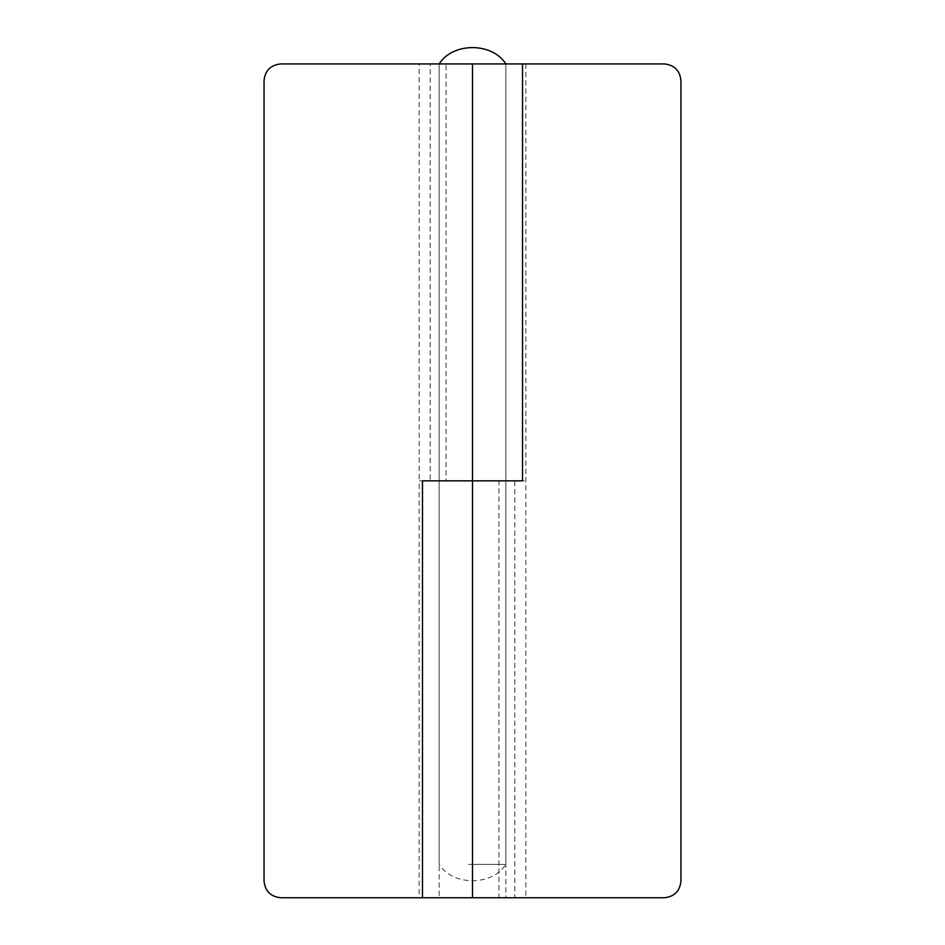 <?xml version="1.0" encoding="UTF-8"?>
<svg xmlns="http://www.w3.org/2000/svg" width="945" height="945" viewBox="0 0 945 945"><rect width="100%" height="100%" fill="white"/><g stroke="black" fill="none" stroke-linecap="round" stroke-linejoin="round"><path stroke-width="0.71" stroke-dasharray="4.72 3.54" d="M468.566 864.391L505.858 864.391L468.566 864.391M280.724 63.929L505.858 63.929L439.141 63.929L505.858 63.929L505.858 480.84L472.5 480.84L472.5 897.75L664.276 897.75M522.526 63.929L522.526 480.84L525.869 480.84L420.525 480.84L514.812 480.84L514.812 897.75L525.869 897.75L525.869 63.929L522.526 63.929L664.276 63.929M280.724 897.75L422.474 897.75L419.131 897.75L419.131 480.84L422.474 480.84L419.131 480.84L419.131 63.929L524.475 63.929L430.188 63.929L430.188 480.84L498.948 480.84L498.948 897.75L505.858 897.75L505.858 480.84L498.948 480.84L514.812 480.84M514.812 897.75L420.525 897.75L514.812 897.75M505.858 63.929L505.858 864.391C492.156 886.162 452.844 886.162 439.141 864.391L439.141 63.929L439.141 897.75L472.5 897.75M680.955 80.608L680.955 881.071M422.474 897.75L422.474 480.84L524.475 480.84L430.188 480.84M439.141 63.929L446.052 63.929L446.052 480.84L487.242 480.84L472.5 480.84L472.5 63.929M264.045 80.608L264.045 881.071"/><path stroke-width="1.42" d="M280.724 63.929C270.66 64.992 265.108 70.544 264.045 80.608C265.108 70.544 270.66 64.992 280.724 63.929L522.526 63.929L522.526 480.84L472.5 480.84L472.5 897.75L664.276 897.75C674.34 896.687 679.892 891.135 680.955 881.071C679.892 891.135 674.34 896.687 664.276 897.75M514.812 480.84L422.474 480.84L472.5 480.84L472.5 63.929M522.526 63.929L664.276 63.929C674.34 64.992 679.892 70.544 680.955 80.608L680.955 881.071M664.276 63.929C674.34 64.992 679.892 70.544 680.955 80.608M430.188 480.84L422.474 480.84L422.474 897.75L472.5 897.75M280.724 897.75C270.66 896.687 265.108 891.135 264.045 881.071C265.108 891.135 270.66 896.687 280.724 897.75L422.474 897.75M264.045 80.608L264.045 881.071M439.141 63.929C452.844 42.159 492.156 42.159 505.858 63.929"/></g></svg>
